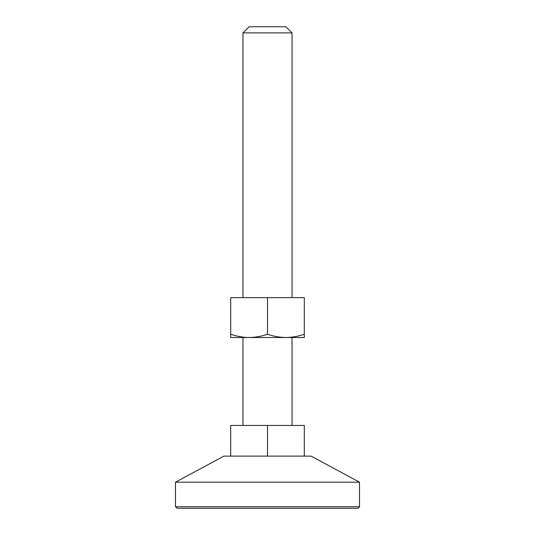 <?xml version="1.0" encoding="UTF-8"?>
<svg xmlns="http://www.w3.org/2000/svg" width="535" height="535" viewBox="0 0 535 535"><rect width="100%" height="100%" fill="white"/><g stroke="black" fill="none" stroke-linecap="round" stroke-linejoin="round"><path stroke-width="0.8" d="M357.975 508.25L177.025 508.25L175.493 506.719L359.507 506.719L357.975 508.25M230.699 456.114L230.699 425.445L267.5 425.445L267.5 456.114L223.904 456.114L175.493 482.182L359.507 482.182L359.507 506.719M267.5 456.114L311.096 456.114L359.507 482.182M267.5 297.647L230.699 297.647L230.699 334.228C236.704 336.334 242.837 337.431 249.096 337.518L285.904 337.518C292.177 337.424 298.309 336.334 304.301 334.228L304.301 297.647L267.5 297.647L267.5 334.228C273.505 336.334 279.644 337.431 285.904 337.518L304.301 337.518L304.301 334.228M230.699 334.228L230.699 337.518L249.096 337.518C255.376 337.424 261.508 336.334 267.5 334.228M242.964 32.882L249.096 26.75L285.904 26.75L292.036 32.882L242.964 32.882L242.964 297.647M267.5 425.445L304.301 425.445L304.301 456.114M175.493 506.719L175.493 482.182M292.036 32.882L292.036 297.647M292.036 337.518L292.036 425.445M242.964 337.518L242.964 425.445"/></g></svg>
